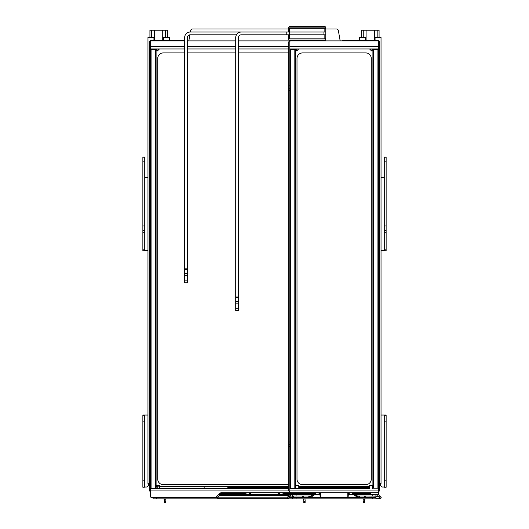 <?xml version="1.0" encoding="UTF-8"?>
<svg xmlns="http://www.w3.org/2000/svg" width="529" height="529" viewBox="0 0 529 529"><rect width="100%" height="100%" fill="white"/><g stroke="black" fill="none" stroke-linecap="round" stroke-linejoin="round"><path stroke-width="0.79" d="M148.761 483.519L148.715 485.153L146.857 487.017L144.351 487.03M147.968 415.04L142.863 415.053L142.863 487.269L144.351 487.269L142.863 487.269M147.968 415.053L144.351 415.067L144.351 487.269M381.032 415.04L386.137 415.053L386.137 487.269L384.279 487.269L384.279 415.067L381.032 415.053M380.239 483.519L380.285 485.153L382.143 487.017L384.279 487.024M386.137 487.269L384.279 487.269M184.647 280.866L187.431 280.866L187.431 282.724L184.647 282.724L184.647 37.592A5.574 5.574 0 0 1 190.215 32.024L325.785 32.024L325.785 34.808L241.284 34.808A2.784 2.784 0 0 0 238.5 37.592L238.5 296.015L235.716 296.015L235.716 297.536L238.5 297.536L238.5 296.015M187.431 280.866L187.431 37.592A2.784 2.784 0 0 1 190.215 34.808L236.463 34.808M235.716 297.536L235.716 310.583L238.5 310.583L238.5 297.536M241.284 32.024A5.574 5.574 0 0 0 235.716 37.592L235.716 296.015M322.624 34.808L291.796 34.808M322.624 32.024L291.796 32.024M325.785 32.024L325.785 28.771A0.926 0.926 0 0 0 324.852 27.845L289.568 27.845A0.926 0.926 0 0 0 288.642 28.771L288.642 32.024M288.642 34.808L288.642 38.055A0.926 0.926 0 0 0 289.568 38.987L324.852 38.987A0.926 0.926 0 0 0 325.785 38.055L325.785 34.808M288.642 38.987L288.642 38.055L288.642 38.987A1.395 1.395 0 0 0 290.037 40.376L290.963 40.376A2.321 2.321 0 0 0 288.642 42.697L288.642 85.877L289.799 85.877L289.799 488.624L294.078 488.624M324.389 40.376A1.395 1.395 0 0 0 325.785 38.987L325.785 38.055L325.785 38.987M324.852 27.845L324.852 28.771L325.785 28.771L325.785 27.845A1.395 1.395 0 0 0 324.389 26.45L290.037 26.45A1.395 1.395 0 0 0 288.642 27.845L288.642 28.771L324.852 28.771L324.852 32.024M288.642 52.913L238.5 52.913M235.716 52.913L187.431 52.913M184.647 52.913L163.289 52.913A5.574 5.574 0 0 0 157.721 58.481L157.721 479.109A5.574 5.574 0 0 0 163.289 484.676L288.642 484.676M371.279 479.109L371.279 58.481A5.574 5.574 0 0 0 365.711 52.913L302.568 52.913A5.574 5.574 0 0 0 297 58.481L297 479.109A5.574 5.574 0 0 0 302.568 484.676L365.711 484.676A5.574 5.574 0 0 0 371.279 479.109M361.624 37.361L361.624 30.213L366.081 30.213L366.081 40.376M366.081 30.213L374.439 30.213L374.439 40.376M379.081 37.361L379.081 30.213L374.439 30.213M366.081 37.361L365.638 37.361L365.638 40.376M375.068 40.376L375.068 37.361L374.439 37.361M149.919 37.361L149.919 30.213L154.375 30.213L154.375 40.376M154.375 30.213L162.734 30.213L162.734 40.376M167.376 37.361L167.376 30.213L162.734 30.213M154.375 37.361L153.932 37.361L153.932 40.376M163.362 40.376L163.362 37.361L162.734 37.361M184.647 40.892L151.453 40.892A0.926 0.926 0 0 0 150.52 41.817L150.52 444.294L149.363 444.287L149.363 446.608L150.52 446.608L150.52 444.294M150.52 488.161L156.095 488.161L156.095 49.428L150.52 49.428M151.082 488.161L151.082 49.428M155.539 49.428L155.539 488.161M150.52 446.608L150.52 496.519A0.926 0.926 0 0 0 151.453 497.445L214.734 497.445A2.784 2.784 0 0 0 216.87 496.453L219.099 493.795A2.784 2.784 0 0 1 221.228 492.803L298.859 492.803L298.859 494.661M156.095 486.303L156.465 486.303M159.434 486.303L288.642 486.303M340.173 40.892L338.348 30.537A1.858 1.858 0 0 0 336.517 29.002L325.785 29.002M288.642 29.002L192.483 29.002A1.858 1.858 0 0 0 190.652 30.537L190.394 32.024M189.898 34.828L188.827 40.892M153.079 48.966L153.079 49.428M289.799 488.161L295.374 488.161L295.374 49.428L289.799 49.428M290.361 488.161L290.361 49.428M294.818 49.428L294.818 488.161M295.744 488.624L295.744 485.609L298.713 485.609L298.931 488.624L289.799 488.624L289.799 491.877A0.926 0.926 0 0 0 290.732 492.803L377.547 492.803A0.926 0.926 0 0 0 378.48 491.877L378.48 48.966L289.799 48.966L289.799 85.877M373.461 49.428L372.905 49.428L372.905 488.161L373.461 488.161L373.461 49.428L377.918 49.428L377.918 488.161L378.48 488.161M378.48 49.428L377.918 49.428M373.461 488.161L377.918 488.161M295.374 486.303L295.744 486.303M298.713 486.303L369.566 486.303M372.535 486.303L372.905 486.303M375.921 49.428L375.921 48.966M292.358 48.966L292.358 49.428M370.558 494.661L370.558 492.803M290.5 496.116A1.395 1.395 0 0 0 289.846 496.552L288.774 495.653A2.784 2.784 0 0 1 290.5 494.688L290.5 496.116L292.358 496.05L292.358 498.84L375.921 498.84L375.921 497.445L372.211 497.445L372.211 498.84M365.711 497.445L365.711 496.05L377.779 496.116L377.779 494.688L377.369 494.661L372.211 494.661L372.211 496.05M347.791 497.445L347.791 496.724M347.791 496.605L347.791 492.803M320.488 496.724L320.488 497.445M320.488 492.803L320.488 496.605M296.068 498.84L296.068 497.445L289.092 497.445M296.068 497.445L372.211 497.445M304.75 498.84A2.784 2.784 0 0 1 305.121 500.229L305.121 502.55L303.732 502.55L303.732 500.229A1.395 1.395 0 0 0 302.337 498.84M365.942 498.84A1.395 1.395 0 0 0 364.547 500.229L364.547 502.55L363.159 502.55L363.159 500.229A2.784 2.784 0 0 1 363.529 498.84M305.121 502.55L303.732 502.55M153.079 497.445L153.079 498.84L156.789 498.84L156.789 497.445L217.631 497.445M218.801 496.05L217.201 496.05M296.068 496.05L296.068 494.661L278.148 494.661L278.148 492.803M278.148 494.661L218.371 494.661M250.852 492.803L250.852 494.661M156.789 498.84L292.358 498.84M165.471 498.84A2.784 2.784 0 0 1 165.841 500.229L165.841 502.55L164.453 502.55L164.453 500.229A1.395 1.395 0 0 0 163.058 498.84M219.138 495.653L288.774 495.653L286.949 497.829L288.021 498.728L218.378 498.728L217.313 497.829L219.138 495.653L221.267 494.661L222.716 494.661M221.267 494.661L292.358 494.661L292.98 497.445M296.068 494.661L314.755 494.661L310.556 497.445L310.556 496.05L308.797 496.05L308.797 497.445M320.21 497.445L319.952 494.661L320.488 494.661M347.791 494.661L348.327 494.661L348.069 497.445M359.482 497.445L359.482 496.05L357.723 496.05L357.723 497.445L353.524 494.661L372.211 494.661M293.628 497.445L293.628 496.05L292.98 496.05M293.628 496.05L302.568 496.05L302.568 497.445M303.778 497.445L303.778 496.05L303.501 497.445L303.501 496.05L302.568 496.05M303.778 496.05L308.797 496.05M310.556 496.05L313.77 494.661L315.086 492.803M359.482 496.05L364.501 496.05L364.501 497.445M365.711 496.05L364.501 496.05M353.193 492.803L354.509 494.661L357.723 496.05M375.028 497.445L375.028 496.05M364.779 497.445L364.779 496.05M375.921 494.661L375.921 497.445M316.071 492.803L314.755 494.661L319.952 494.661L318.643 492.803M349.636 492.803L348.327 494.661L353.524 494.661L352.208 492.803M250.316 494.661L249 492.803M246.428 492.803L245.119 494.661M245.443 492.803L244.133 494.661M283.881 494.661L282.572 492.803M280 492.803L278.684 494.661M284.867 494.661L283.557 492.803M369.421 494.661L369.421 492.803M286.949 497.829L217.313 497.829M375.921 498.728L380.258 498.728L381.33 497.829L379.505 495.653L378.433 496.552A1.395 1.395 0 0 0 377.779 496.116M204.148 486.303L204.148 488.624L205.073 488.624M289.846 496.552L289.211 497.3L288.146 496.407M288.021 498.728L289.211 497.3M380.133 496.407L379.068 497.3L380.258 498.728M379.068 497.3L378.433 496.552L375.921 496.552M377.369 494.661L377.779 494.688A2.784 2.784 0 0 1 379.505 495.653M159.434 485.609L157.206 485.609L159.434 485.609L159.434 488.624L157.206 488.624L157.206 485.609L156.465 485.609L156.465 486.997L157.206 486.997M378.48 85.877L379.637 85.877L379.637 489.788A2.321 2.321 0 0 1 378.48 491.798L378.48 494.893M227.82 486.303L227.82 488.624L288.642 488.624L150.52 488.624M248.504 488.624L245.621 488.624M184.647 488.624L185.573 488.624M289.799 488.624L369.487 488.624M291.347 488.624L290.633 488.624M288.642 48.966L238.5 48.966M235.716 48.966L187.431 48.966M184.647 48.966L150.52 48.966M157.417 48.966L156.472 49.997L157.503 50.936L158.892 49.422A1.395 1.395 0 0 1 159.917 48.966M187.431 40.892L235.716 40.892M238.5 40.892L289.508 40.892M290.963 40.376L325.785 40.376L325.785 40.892L342.494 40.892L342.494 40.376L377.316 40.376A2.321 2.321 0 0 1 379.637 42.697L379.637 85.877M184.647 40.376L151.684 40.376A2.321 2.321 0 0 0 149.363 42.697L149.363 90.519L150.52 90.519M149.363 446.608L149.363 489.788A2.321 2.321 0 0 0 150.52 491.798M150.52 88.198L149.363 88.198L150.52 88.198M150.52 441.966L149.363 441.966L149.363 90.519M149.363 441.966L149.363 444.287M169.326 40.376L169.326 37.361L163.362 37.361M149.363 483.519L147.968 483.519L147.968 37.361L153.932 37.361M372.535 488.624L372.535 485.609L369.566 485.609L369.566 488.624L363.714 488.624M298.713 488.624L315.013 488.763M314.861 488.624L363.006 488.624M360.983 488.624L360.275 488.624M318.134 488.624L317.724 488.624M289.799 48.966L289.799 41.817A0.926 0.926 0 0 1 290.732 40.892L377.547 40.892A0.926 0.926 0 0 1 378.48 41.817L378.48 48.966M296.696 48.966L295.751 49.997L296.782 50.936L298.171 49.422A1.395 1.395 0 0 1 299.196 48.966M371.583 48.966L372.528 49.997L371.497 50.936L370.108 49.422A1.395 1.395 0 0 0 369.083 48.966M289.799 444.287L288.642 444.287L288.642 489.788A2.321 2.321 0 0 0 289.799 491.798M288.642 444.287L288.642 88.198L289.799 88.198M288.642 88.198L288.642 85.877M379.637 444.287L378.48 444.287M379.637 88.198L378.48 88.198M379.637 483.519L381.032 483.519L381.032 37.361L375.068 37.361M359.674 40.376L359.674 37.361L365.638 37.361M144.721 230.545L144.721 250.753L142.863 250.753L142.863 157.139L144.721 157.139L144.721 230.545L142.863 230.545L144.721 230.545M145.184 177.334L147.968 177.347L145.184 177.334M147.968 250.7L144.721 250.713M381.032 177.334L384.279 177.334L381.032 177.347M381.032 250.7L384.279 250.713M386.137 230.545L386.137 157.139L384.279 157.139L384.279 250.753L386.137 250.753L386.137 230.545L384.279 230.545L386.137 230.545M384.279 157.139L386.137 157.139M144.351 421.844L142.863 421.844M144.351 480.808L142.863 480.808M144.351 415.311L142.863 415.311M386.137 421.844L384.279 421.844M386.137 415.311L384.279 415.311M386.137 480.808L384.279 480.808M235.716 301.629L238.5 301.629M235.716 308.724L238.5 308.724M235.716 303.15L238.5 303.15M184.647 275.298L187.431 275.298M184.647 273.777L187.431 273.777M184.647 269.684L187.431 269.684M187.431 268.163L184.647 268.163M286.784 32.024L286.784 34.808M289.568 27.845L289.568 38.055L288.642 38.055M323.927 32.024L323.927 34.808M324.852 34.808L324.852 38.055L289.568 38.055L289.568 38.987M325.785 38.055L324.852 38.055L324.852 38.987M363.251 37.361L363.251 30.213M377.177 37.361L377.177 30.213M151.545 37.361L151.545 30.213M165.471 37.361L165.471 30.213M320.488 497.121L347.791 497.121M363.159 502.49L364.547 502.49M363.159 502.081L364.547 502.081M363.159 501.677L364.547 501.677M305.121 501.677L303.732 501.677M305.121 502.081L303.732 502.081M305.121 502.49L303.732 502.49M165.841 501.677L164.453 501.677M165.841 502.081L164.453 502.081M165.841 502.49L164.453 502.49M309.445 497.445L309.445 496.05M358.834 496.05L358.834 497.445M292.636 497.445L292.636 496.05M289.839 497.445L289.839 496.552M283.881 493.266L314.755 493.266M318.967 493.266L320.488 493.266M347.791 493.266L349.312 493.266M353.524 493.266L369.421 493.266M219.687 493.266L245.119 493.266M249.331 493.266L250.852 493.266M278.148 493.266L279.669 493.266M288.953 490.945L150.52 490.945M157.146 485.609L157.146 486.997M156.961 485.609L156.961 486.997M159.434 488.492L157.206 488.492M159.434 486.151L157.206 486.151M227.82 487.698L288.642 487.698M295.374 487.698L295.744 487.698M150.52 46.645L184.647 46.645M187.431 46.645L235.716 46.645M238.5 46.645L288.642 46.645M158.892 49.422L158.402 48.966M150.52 85.877L149.363 85.877M378.48 490.945L289.799 490.945M298.713 487.698L369.566 487.698M289.799 46.645L378.48 46.645M298.171 49.422L297.682 48.966M370.108 49.422L370.598 48.966M343.427 40.892L343.427 40.376M324.852 40.376L324.852 40.892M288.642 446.608L289.799 446.608M288.642 441.966L289.799 441.966M288.642 90.519L289.799 90.519M378.48 446.608L379.637 446.608M379.637 441.966L378.48 441.966M379.637 90.519L378.48 90.519M144.721 232.33L142.863 232.33M142.863 225.929L144.721 225.929M144.721 161.861L142.863 161.861M142.863 157.192L144.721 157.192M142.863 249.833L144.721 249.833M386.137 225.929L384.279 225.929M384.279 161.861L386.137 161.861M386.137 157.192L384.279 157.192M386.137 249.833L384.279 249.833M384.279 232.33L386.137 232.33M144.721 157.139L142.863 157.139M144.721 250.753L142.863 250.753M384.279 250.753L386.137 250.753"/></g></svg>
